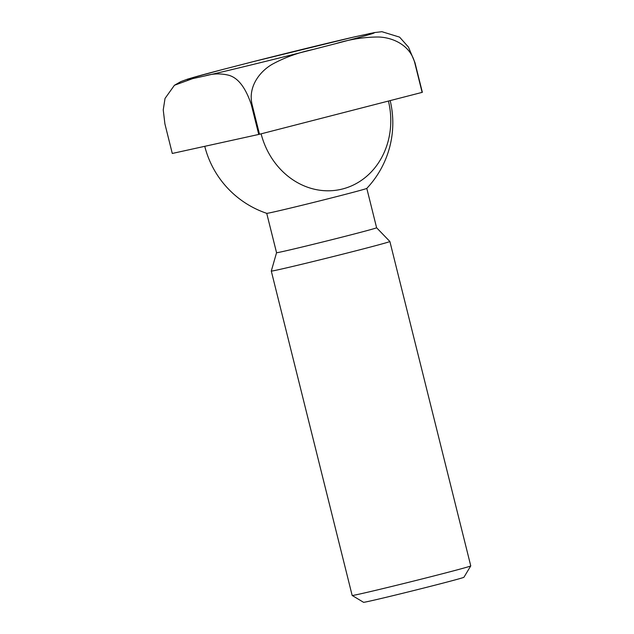 <?xml version="1.0" encoding="UTF-8"?>
<svg xmlns="http://www.w3.org/2000/svg" width="634" height="634" viewBox="0 0 634 634"><rect width="100%" height="100%" fill="white"/><g stroke="black" fill="none" stroke-linecap="round" stroke-linejoin="round"><path stroke-width="0.95" d="M389.878 241.499A61.11 0.896 -14 0 1 345.031 253.576A61.11 0.896 -14 0 1 278.223 269.767A61.11 0.896 -14 0 1 271.289 271.067A61.11 0.896 -14 0 0 271.289 271.067L276.551 252.704A51.56 0.753 -14 0 0 276.551 252.712A51.56 0.753 -14 0 0 282.407 251.611A51.56 0.753 -14 0 0 338.77 237.948A51.56 0.753 -14 0 0 376.612 227.764A51.56 0.753 -14 0 0 376.604 227.757L389.87 241.491A61.11 0.896 -14 0 1 389.878 241.499L470.761 565.9A61.11 0.896 -14 0 1 470.753 565.908A61.11 0.896 -14 0 1 425.493 578.081A61.11 0.896 -14 0 1 359.106 594.161A61.11 0.896 -14 0 1 352.179 595.477A61.11 0.896 -14 0 0 352.179 595.477L363.536 602.3A51.734 0.761 -14 0 0 369.408 601.191A51.734 0.761 -14 0 0 425.604 587.575A51.734 0.761 -14 0 0 463.929 577.273L470.753 565.908M204.758 146.319A95.48 95.48 0 0 0 266.748 213.341A51.56 0.753 -14 0 0 272.588 212.232A51.56 0.753 -14 0 0 340.244 195.684A51.56 0.753 -14 0 0 366.785 188.401A95.48 95.48 0 0 0 390.172 100.6M388.436 101.052A74.305 65.73 -102.4 0 1 342.606 188.964A74.305 65.73 -102.4 0 1 261.121 133.837M215.52 143.95L172.282 153.46L164.895 123.82L163.239 109.888L165.03 98.428L174.437 85.265L192.72 78.608L205.051 75.898C212.588 73.568 220.267 73.298 228.082 75.089C237.774 77.38 245.532 87.286 251.357 104.8L258.751 134.44L215.52 143.95M254.725 61.26L220.973 69.946M422.133 92.374L259.496 134.257L252.11 104.61C247.823 87.112 259.409 71.705 272.176 64.311C284.484 57.599 297.948 52.693 312.586 49.603L335.782 43.627C350.103 39.26 364.241 37.057 378.205 37.002C392.898 37.327 410.301 45.268 414.739 62.726L422.133 92.374A134.63 1.973 -14 0 0 422.363 92.302L414.969 62.663L408.454 47.09L399.586 37.129L381.922 31.7L374.504 32.564L353.415 37.129M258.751 134.44A134.63 1.973 -14 0 0 259.496 134.257M225.601 68.741A96.439 1.411 -14 0 0 192.72 78.608M205.051 75.898A96.439 1.411 -14 0 0 312.586 49.603M335.782 43.627A96.439 1.411 -14 0 0 368.663 33.761M356.332 36.471A96.439 1.411 -14 0 0 248.797 62.766M251.357 104.8A134.63 1.973 -14 0 0 252.11 104.61M366.793 188.385L376.612 227.764M221.837 69.716L187.815 79.044L180.856 81.604L174.437 85.265M271.289 271.067L352.171 595.469M266.732 213.333L276.551 252.712M251.96 61.958L353.907 37.018"/></g></svg>
